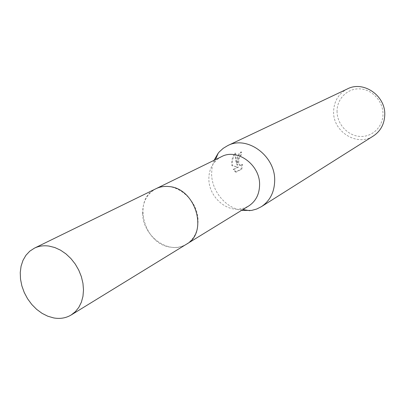<?xml version="1.0" encoding="UTF-8"?>
<svg xmlns="http://www.w3.org/2000/svg" width="405" height="405" viewBox="0 0 405 405"><rect width="100%" height="100%" fill="white"/><g stroke="black" fill="none" stroke-linecap="round" stroke-linejoin="round"><path stroke-width="0.3" stroke-dasharray="2.02 1.52" d="M221.55 156.649L217.561 159.19L214.199 162.567C210.554 167.25 208.777 172.803 208.869 179.238C208.848 195.691 224.709 211.121 239.75 209.041L244.402 208.013L248.685 205.998M142.661 213.617C142.747 236.515 169.599 255.555 186.523 244.164C194.187 239.117 198.03 231.301 198.05 220.725C198.258 198.425 172.839 179.349 156.021 188.695C147.005 193.656 142.55 201.963 142.661 213.617M214.027 160.329L212.129 166.875L211.597 173.846C211.714 190.952 225.469 207.816 241.547 210.382M236.49 161.104L237.016 165.073L235.816 161.448L234.895 153.11C232.779 156.107 231.68 159.605 231.594 163.61L231.797 165.635L237.72 167.042L233.148 169.442L235.477 172.024L241.066 169.052L241.744 164.349L239.881 165.463C238.56 164.754 237.932 163.048 237.993 160.334L239.304 156.31L240.378 155.262L240.884 151.981C238.591 153.303 237.127 156.34 236.49 161.104M347.48 88.882C338.676 93.535 334.054 101.032 333.614 111.385C332.657 131.595 357.23 147.066 373.375 135.974M337.051 111.091C336.869 123.652 347.257 135.432 359.463 136.384C371.658 137.528 382.806 127.347 382.983 114.493C383.343 101.65 372.509 89.561 360.131 88.887C347.758 88.022 337.056 98.516 337.051 111.091M236.257 172.105L233.908 169.518L238.474 167.123L232.541 165.711C232.019 161.079 233.062 156.902 235.675 153.186L236.014 159.069L237.76 165.149C236.854 158.887 238.145 154.523 241.643 152.052L241.117 155.333L240.049 156.381C238.16 160.39 238.353 163.443 240.631 165.539L242.494 164.425L241.836 169.133L236.257 172.11L235.477 172.024M241.117 155.333L240.378 155.262M237.76 165.149L237.016 165.073M235.675 153.186L234.895 153.11M232.541 165.711L231.797 165.635M238.474 167.123L237.72 167.042M233.908 169.523L233.148 169.442M241.836 169.133L241.066 169.052M242.494 164.425L241.75 164.349M241.643 152.052L240.884 151.981M156.021 188.69C131.843 199.052 143.826 244.757 171.021 247.217C176.686 247.981 181.855 246.964 186.523 244.169L186.923 243.916M239.75 209.041L242.899 209.552M239.881 165.463L240.631 165.539M214.199 162.567L215.45 159.636M156.021 188.695L156.446 188.487"/><path stroke-width="0.61" d="M186.923 243.916L248.685 205.998C255.788 201.336 259.423 194.258 259.595 184.766C260.106 164.774 237.148 148.043 221.55 156.649L156.446 188.487M241.547 210.382L251.581 210.438L256.654 209.041L261.336 206.697C269.978 200.885 274.428 192.173 274.681 180.564C275.405 155.879 247.146 135.184 227.742 145.597L223.251 148.296L219.358 151.829L218.214 153.171L214.027 160.329M261.336 206.697L373.375 135.974C380.513 131.19 384.304 124.259 384.75 115.182C385.864 95.909 363.533 80.367 347.48 88.882L227.742 145.597M49.04 246.083C43.73 245.324 38.86 246.012 34.435 248.149L29.778 251.181L25.92 255.302L22.994 260.354L21.08 266.156L20.25 272.494L20.518 279.151L21.865 285.905L24.249 292.516L27.586 298.768L31.762 304.444L36.632 309.354L42.034 313.328L47.795 316.219L53.708 317.93C60.153 319.069 65.974 318.087 71.179 314.979L75.391 311.658L78.838 307.339L81.395 302.165L82.969 296.308L83.496 289.955L82.954 283.328L81.359 276.645L78.757 270.145L75.239 264.05L70.926 258.572L65.969 253.894L60.542 250.179L54.837 247.546L49.04 246.083M71.179 314.979L186.523 244.169C208.788 232.44 195.499 188.128 168.976 186.563C164.319 186.062 160 186.771 156.021 188.69L34.435 248.149M242.899 209.552L249.834 210.681M215.45 159.636L218.214 153.171"/></g></svg>
